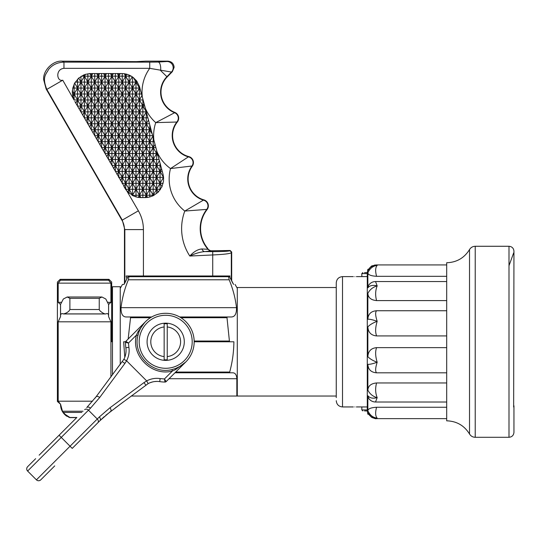 <?xml version="1.0" encoding="UTF-8"?>
<svg xmlns="http://www.w3.org/2000/svg" width="541" height="541" viewBox="0 0 541 541"><rect width="100%" height="100%" fill="white"/><g stroke="black" fill="none" stroke-linecap="round" stroke-linejoin="round"><path stroke-width="0.81" d="M367.292 272.617L367.292 410.944L367.853 414.237L367.853 412.688C369.78 416.638 372.891 418.45 377.172 418.125C372.891 417.611 369.78 415.116 367.853 410.633L367.853 395.735C369.78 398.102 372.891 398.744 377.172 397.669C372.891 396.452 369.78 393.943 367.853 390.135L367.853 364.33C369.78 364.472 372.891 363.775 377.172 362.24C372.891 360.644 369.78 358.791 367.853 356.681L367.853 326.879C369.78 324.769 372.891 322.916 377.172 321.32C372.891 319.785 369.78 319.089 367.853 319.231L367.853 293.425C369.78 289.618 372.891 287.109 377.172 285.891C372.891 284.816 369.78 285.459 367.853 287.826L367.853 272.921C369.78 268.444 372.891 265.949 377.172 265.435C372.891 265.11 369.78 266.923 367.853 270.872L367.853 269.323L367.292 272.617M446.697 418.125L446.697 420.824C456.651 421.148 464.259 425.537 469.52 433.997L469.52 249.563C464.259 258.016 456.651 262.412 446.697 262.737L446.697 418.125M367.292 388.357L367.292 390.683M367.853 272.921C368.178 274.842 371.079 275.971 376.577 276.309C375.177 271.021 375.373 267.396 377.172 265.435L376.374 264.928L372.154 265.942C371.843 265.428 370.423 267.017 367.887 270.71M446.697 276.309L376.577 276.309M367.853 287.826L368.536 285.418C370.213 282.923 372.539 281.631 375.515 281.55L446.697 281.55M367.853 293.425C368.178 297.692 371.079 300.086 376.577 300.6C375.177 295.332 375.373 290.422 377.172 285.891L375.515 281.55M367.853 319.231C368.178 314.01 371.079 311.176 376.577 310.744L446.697 310.744M446.697 300.6L376.577 300.6M367.853 326.879C368.178 332.363 371.079 335.373 376.577 335.92C375.177 332.086 375.373 327.217 377.172 321.32C375.373 315.646 375.177 312.123 376.577 310.744M367.853 356.681C368.178 351.197 371.079 348.188 376.577 347.64L446.697 347.64M446.697 335.92L376.577 335.92M367.853 364.33C368.178 369.55 371.079 372.377 376.577 372.817C375.177 371.437 375.373 367.914 377.172 362.24C375.373 356.343 375.177 351.474 376.577 347.64M367.853 390.135C368.178 385.868 371.079 383.474 376.577 382.96L446.697 382.96M446.697 372.817L376.577 372.817M367.853 395.735L368.536 398.135C370.206 400.638 372.533 401.929 375.515 402.01L377.172 397.669C375.373 393.131 375.177 388.228 376.577 382.96M367.853 410.633C368.178 408.719 371.079 407.589 376.577 407.251L446.697 407.251M367.853 412.688L371.322 417.125C374.325 418.477 376.009 418.977 376.374 418.633L377.172 418.125C375.373 416.164 375.177 412.54 376.577 407.251M336.252 287.521L237.289 287.521L237.289 396.039L336.252 396.039M354.862 276.64C352.86 276.62 352.86 276.62 354.862 276.64C356.864 276.62 356.864 276.62 354.862 276.64M354.862 406.92C356.864 406.94 356.864 406.94 354.862 406.92C356.864 406.94 356.864 406.94 354.862 406.92C352.86 406.94 352.86 406.94 354.862 406.92M364.059 406.927L356.411 406.94M367.265 406.846C362.788 406.947 362.788 406.947 367.265 406.846M367.265 276.715C362.788 276.613 362.788 276.613 367.265 276.715M353.314 406.94L342.507 406.94L342.507 276.62C338.707 276.992 336.624 279.075 336.252 282.869L336.252 397.601M336.252 282.869L336.252 341.777M364.512 410.923L367.265 410.923M367.292 406.954L361.834 406.954L361.834 409.929L362.828 410.923M364.634 410.923L367.292 410.923M366.135 410.923L365.52 410.923M367.292 272.61L364.512 272.61M367.292 273.604L361.834 273.604L361.834 276.579L367.292 276.579M367.265 272.61L366.014 272.61M365.52 272.61L364.634 272.61M27.618 466.7A3.077 3.077 -135 0 0 27.618 471.049C26.421 469.602 26.421 468.148 27.618 466.7L35.638 458.68M27.05 470.271A3.077 3.077 0 0 0 27.618 471.049L36.423 479.853A3.077 3.077 -135 0 0 40.771 479.853L54.736 465.896M84.66 409.659A3.077 2.32 45 0 1 88.467 410.193L90.489 408.178A3.077 2.211 -135 0 0 86.749 407.562L96.034 396.844L123.848 359.325A18.604 18.604 0 0 0 125.85 347.768A40.291 40.291 0 0 1 125.411 342.439A1.535 1.535 0 0 1 125.857 341.324L128.501 343.035L125.411 342.439A1.535 1.535 0 0 1 125.857 341.324L145.549 321.638A28.49 28.49 0 0 0 138.976 331.883L139.125 331.498M42.441 478.19L40.771 479.853A3.077 3.077 0 0 1 36.423 479.853L99.294 416.983L109.972 407.779L144.028 382.582L146.692 380.911L148.146 383.623A18.604 18.604 0 0 1 159.703 381.621L159.703 381.621A40.291 40.291 0 0 0 165.032 382.061L164.437 378.971L166.148 381.615L185.834 361.922L180.586 366.068L175.588 368.495L172.038 369.537C152.562 374.893 132.579 354.91 137.935 335.434L138.976 331.883L137.975 331.795L144.63 322.598A1.535 0.561 42.3 0 1 144.569 322.646M180.586 366.068L175.588 368.495A28.49 28.49 0 0 0 185.834 361.922L175.683 369.496L172.383 371.031L172.038 369.537M39.141 455.177L76.7 417.618L59.077 435.241L72.23 448.394L99.909 420.722L110.242 411.728M96.42 396.33L94.966 398.25M90.489 408.178L99.693 397.5A3.077 1.67 -143.2 0 0 96.034 396.844M123.848 359.325L126.56 360.779L124.89 363.444L99.693 397.5M72.23 448.394L97.813 422.812A3.077 2.32 45 0 0 97.279 419.005L88.467 410.193L27.618 471.049L36.423 479.853C37.87 481.05 39.324 481.05 40.771 479.853M100.132 420.492L99.909 420.722A3.077 2.211 45 0 0 99.294 416.983M123.362 401.909L119.209 405.013M115.132 408.063L148.146 383.623A18.604 18.604 -29 0 1 150.209 382.676L152.494 381.953M126.046 349.844L126.053 350.291M125.999 351.988L125.755 353.861M125.85 347.768L125.897 348.12L125.85 347.768L128.893 347.308A21.681 21.681 0 0 1 126.56 360.779L146.692 380.911A21.681 21.681 0 0 1 160.163 378.578L164.437 378.971L172.383 371.031C151.859 376.671 130.8 355.613 136.44 335.089L137.975 331.795M109.972 407.779A3.077 1.67 53.2 0 1 110.628 411.437L110.371 411.627M104.278 416.611L99.909 420.722M105.813 415.278L123.064 402.132M137.935 335.434L136.44 335.089L128.501 343.035L128.893 347.308M156.64 381.419L154.469 381.581M184.826 362.903A1.535 0.561 47.7 0 1 184.873 362.842L180.613 366.047M175.588 368.495L175.683 369.496M166.148 381.615A1.535 1.535 0 0 1 165.032 382.061A1.535 1.535 0 0 0 166.148 381.615M139.321 331.004L139.585 330.375M139.909 329.658L140.93 327.697M142.175 325.696L144.995 322.206M185.834 361.922A28.49 28.49 0 0 0 185.834 321.638A28.49 28.49 0 0 0 145.549 321.638A28.49 28.49 0 0 1 185.834 321.638A28.49 28.49 0 0 1 185.834 361.922L184.873 362.842M124.795 357.276L123.646 341.777L125.546 341.777L123.646 341.777M128.156 339.031L130.537 317.716L130.28 316.972L126.357 316.972C122.665 316.972 120.893 313.868 121.035 307.667C122.158 298.111 124.599 288.813 128.373 279.785L128.941 276.681L127.967 276.681L124.484 283.68L123.95 284.424L122.536 284.424M120.244 288.292L122.476 284.424M175.717 372.046L229.688 372.046C232.4 362.139 233.793 352.049 233.888 341.777L229.844 341.777L229.411 341.033L226.997 317.716L180.937 317.716M229.688 372.046L229.871 372.79L232.529 372.79L174.973 372.79M237.289 395.268L236.836 396.046L236.836 378.727C236.606 374.744 235.173 372.763 232.529 372.79M233.584 284.424C235.538 284.424 235.538 284.424 233.584 284.424C235.538 284.424 235.538 284.424 233.584 284.424L231.683 280.745L231.683 252.025L231.305 252.762C229.932 253.722 223.737 254.446 212.728 254.946L189.823 256.042C193.8 251.653 197.83 249.293 201.915 248.955L207.981 249.286A31.385 31.385 0 0 1 206.757 209.401L184.799 211.051L203.856 199.872A21.735 21.735 0 0 1 192.258 166.229A6.201 6.201 0 0 0 188.809 156.592A21.735 21.735 0 0 1 177.333 122.016A6.201 6.201 0 0 0 174.757 112.379A21.735 21.735 0 0 1 167.176 76.957L172.349 71.669L174.134 67.314C173.742 63.588 171.673 61.532 167.926 61.147L145.549 61.147L136.244 61.633L62.242 61.147C53.025 60.322 42.827 70.492 43.652 79.689L46.154 89.015L121.968 220.288A18.604 18.604 0 0 1 124.457 229.594L124.457 283.721M128.941 276.681L229.567 276.681L232.853 283.295M229.567 276.681L127.967 276.681M179.7 316.972L231.176 316.972C234.868 316.972 236.64 313.868 236.498 307.667C235.376 298.111 232.934 288.813 229.161 279.785L228.593 276.681M130.28 316.972L151.69 316.972M226.997 317.716L227.254 316.972L231.176 316.972M194.178 341.777L229.844 341.777M147.084 341.777A18.604 18.604 0 0 0 165.695 360.387A18.604 18.604 0 0 0 184.298 341.777A18.604 18.604 0 0 0 165.695 323.173A18.604 18.604 0 0 0 147.084 341.777M164.153 323.802L164.153 326.974L164.153 323.802A18.042 18.042 0 0 1 167.23 323.802L167.23 326.974A14.884 14.884 0 0 1 167.23 356.587L167.23 359.751A18.042 18.042 0 0 1 164.153 359.751L164.153 326.974A14.884 14.884 0 0 0 164.153 356.587M167.23 359.751L167.23 326.974M110.925 376.949L110.925 321.814L108.585 316.654C108.606 314.274 107.963 313.273 106.665 313.652L105.813 313.902C104.541 314.078 102.601 313.056 99.977 310.845L99.24 309.526L99.24 298.328L101.945 297.002L67.192 297.002L63.324 299.017L60.518 304.482L58.185 302.331L58.185 283.132L60.524 280.204L60.524 279.325L108.585 279.325L108.585 280.204L110.925 283.132L110.925 302.331L108.585 304.482L108.585 316.654M110.925 321.814L58.185 321.814L58.185 401.192L92.585 401.192M57.4 341.777L57.4 401.469L57.4 282.091L57.4 341.777L57.4 282.091L60.166 279.325M58.185 321.814L60.524 316.654L60.524 304.482M111.683 341.777L111.683 282.064L111.683 341.777M108.944 279.325L111.683 282.064L111.683 293.526M60.984 407.738L60.551 404.201L62.472 411.234L61.086 408.124M105.454 313.949L105.813 313.902M61.985 313.564L63.676 313.949M63.324 313.902C65.488 313.564 67.429 312.542 69.153 310.845L69.89 309.526L69.89 298.328L67.192 297.002M66.286 415.86L69.89 417.483L65.197 414.392L63.324 412.418L81.894 412.418M58.185 401.192L60.524 404.201L57.4 401.469L57.4 391.4M62.472 313.652C61.018 313.537 60.376 314.537 60.551 316.654L60.524 316.654M107.145 313.564L106.665 313.652M60.524 404.201L60.524 404.594M108.585 279.325L108.585 280.204L60.551 280.204L60.551 279.325L60.524 280.204M101.945 297.002L105.813 299.017L108.585 304.482M60.551 316.654L60.551 304.482M83.077 411.234L62.472 411.234L63.324 412.418M66.976 416.306L66.401 415.934M69.884 417.618L76.7 417.618L69.884 417.618L68.66 417.179M60.551 280.13L60.578 279.325M112.467 374.893L112.467 286.737L120.244 286.737L120.244 364.492M231.683 252.025L230.141 250.483L210.659 250.794A4.612 4.605 24.4 0 1 207.981 249.286L210.659 250.794M208.069 249.049L207.67 248.346L208.069 249.049M207.67 248.346A31.013 31.013 0 0 1 207.054 209.631A6.201 6.201 0 0 0 203.856 199.872M207.054 209.631L206.757 209.401A5.829 5.829 0 0 0 203.754 200.238A22.107 22.107 0 0 1 191.954 166.013L170.516 168.569L188.809 156.592M72.352 91.321A18.604 18.604 0 0 1 72.42 90.367M72.345 92.795A18.604 18.604 0 0 1 72.332 92.153L72.792 88.061L74.685 83.104A18.604 18.604 0 0 1 75.003 82.55M192.258 166.229L191.954 166.013A5.829 5.829 0 0 0 188.714 156.958A22.107 22.107 0 0 1 177.035 121.786A5.829 5.829 0 0 0 174.615 112.731L155.747 122.624A40.69 40.69 0 0 0 153.894 140.207M230.141 250.483L229.404 250.862C227.653 251.342 222.094 251.599 212.728 251.619L212.728 275.984L230.006 275.984L229.776 276.931M126.837 278.662L126.134 275.984L143.419 275.984L143.419 229.594L124.457 229.594M212.728 275.984L143.419 275.984M163.571 177.421A18.604 18.604 0 0 1 163.578 177.502L163.003 174.168A18.604 18.604 0 0 1 163.159 174.79M163.524 176.941A18.604 18.604 0 0 1 163.565 177.34L163.497 181.249L161.982 186.645A18.604 18.604 0 0 1 161.712 187.227M158.689 191.615A18.604 18.604 0 0 1 157.789 192.528M163.125 183.318L160.062 183.318L161.982 186.645L158.243 192.082L153.401 195.599A18.604 18.604 0 0 1 153.259 195.673M152.92 195.835A18.604 18.604 0 0 1 152.799 195.889L149.749 196.985L149.749 195.227L153.184 195.227L152.799 195.889L153.184 195.227L149.749 189.269L149.749 195.227L146.313 195.227L147.578 197.418A18.604 18.604 0 0 1 146.942 197.492M148.207 197.316A18.604 18.604 0 0 1 147.578 197.418L145.029 197.593A18.604 18.604 0 0 0 145.671 197.58M138.834 197.458A18.604 18.604 0 0 1 138.198 197.364L139.436 195.227L141.086 197.593A18.604 18.604 0 0 1 141.005 197.593M132.66 195.571A18.604 18.604 0 0 0 132.802 195.646L136.001 196.883L136.001 195.227L139.436 195.227L139.436 197.519L140.802 197.587A18.604 18.604 0 0 1 140.16 197.566M136.001 196.883L138.198 197.364A18.604 18.604 0 0 1 137.57 197.255M132.498 195.49A18.604 18.604 0 0 1 132.43 195.457A18.604 18.604 0 0 1 132.146 195.301M128.089 192.298A18.604 18.604 0 0 1 127.635 191.845L132.559 195.227L129.123 189.276L129.123 193.238M201.915 248.955A4.612 3.219 -92.9 0 0 204.775 251.599L212.728 251.619M143.419 229.594C143.385 222.892 141.708 216.63 138.381 210.807L75.754 103.067L77.546 99.97L74.11 94.012L72.798 96.284A18.604 18.604 0 0 1 72.663 95.662M74.11 100.092L62.749 80.203L46.824 89.4L122.293 220.099L121.968 220.288M132.43 195.457L132.011 195.227M139.436 197.519L138.198 197.364M141.086 197.593L145.029 197.593M147.578 197.418L149.749 196.985M154.111 195.227L153.184 195.227L153.184 195.707M163.497 176.718L163.497 181.249M160.663 165.451L160.055 165.451L160.055 163.186L162.259 171.409L160.055 171.409L160.062 189.269L160.535 189.269M163.003 174.168L162.259 171.409M160.055 163.186L159.068 159.5L156.619 159.5L156.619 153.549L157.201 152.535L159.068 159.5M177.333 122.016L155.747 122.624A40.69 40.69 0 0 1 145.313 108.186M211.416 250.896L204.775 251.599C200.096 251.991 195.112 253.472 189.823 256.042A49.968 49.968 0 0 1 184.799 211.051A40.69 40.69 0 0 1 170.516 168.569A40.69 40.69 0 0 1 156.998 151.771M62.749 80.203C56.643 81.962 55.25 69.086 63.96 68.342L63.96 62.134C57.454 62.343 52.288 64.832 48.46 69.606C46.411 74.083 41.623 76.619 46.824 89.4L46.154 89.015M84.836 74.577A18.604 18.604 0 0 1 86.06 74.198M89.17 73.63A18.604 18.604 0 0 1 90.131 73.562M123.632 73.644A18.604 18.604 0 0 1 124.268 73.718L121.752 73.549A18.604 18.604 0 0 1 122.07 73.549M126.154 74.076A18.604 18.604 0 0 1 126.77 74.239L125.668 76.146L124.268 73.718A18.604 18.604 0 0 1 124.903 73.819M124.268 73.718L126.77 74.239A18.604 18.604 0 0 1 127.385 74.421M131.659 76.403A18.604 18.604 0 0 1 132.457 76.937M133.181 77.471A18.604 18.604 0 0 1 133.424 77.661L136.63 80.981A18.604 18.604 0 0 1 137.001 81.502M136.237 80.474A18.604 18.604 0 0 1 136.63 80.981L139.422 86.33L141.512 94.006L139.422 94.006L139.422 99.963L143.108 99.963L152.839 136.271L149.742 141.641L153.177 147.592L155.876 147.592L155.024 144.4L153.177 147.592L156.619 153.549L153.184 159.5L156.619 159.5L156.619 165.451L160.055 171.409L161.563 168.799M139.544 86.722A18.604 18.604 0 0 1 139.72 87.338M74.381 83.666A18.604 18.604 0 0 1 74.685 83.104L78.695 78.147A18.604 18.604 0 0 1 79.182 77.735M78.222 78.573A18.604 18.604 0 0 1 78.695 78.147L83.747 74.996A18.604 18.604 0 0 1 84.044 74.874M83.165 75.253A18.604 18.604 0 0 1 83.747 74.996L85.444 74.381L84.416 76.153L84.416 74.726M74.056 99.97L72.798 96.284L72.332 92.153M74.827 101.458L75.76 103.074M125.681 189.424L127.635 191.845L129.123 189.276L125.681 189.276L125.681 183.318L123.896 186.422L125.58 189.276M142.871 197.593L142.871 195.227L139.436 195.227L142.871 189.276L139.436 189.276L139.436 195.227L135.994 189.276L136.001 195.227L132.559 195.524M144.947 197.593L146.313 195.227L146.313 197.546M158.243 192.082L156.619 189.269L156.619 193.536M160.062 189.952L160.062 189.269L156.619 189.269L153.184 195.227L153.184 189.269L149.749 189.269L146.313 195.227L146.307 189.269L142.871 189.276L146.313 195.227L142.871 195.227L142.871 189.276L139.436 183.318L132.559 195.227L132.559 189.276L129.123 189.276L125.681 183.318L122.104 183.318M163.558 177.259L156.619 189.269L153.184 189.269L153.184 183.318L149.749 189.269L146.307 189.269L146.307 183.318L142.871 189.276L142.871 183.318L132.559 183.318L129.123 189.276L129.123 183.318L125.681 183.318L122.246 177.367L118.662 177.367M159.379 160.67L156.619 165.451L160.055 165.451L160.055 171.409L156.619 171.409L156.619 189.269L153.184 183.318L149.749 183.318L149.749 189.269L146.307 183.318L142.871 183.318L142.871 177.367L139.436 183.318L135.994 177.367L132.559 183.318L129.123 183.318L129.123 177.367L122.246 177.367L118.804 171.416L115.368 171.416L115.368 165.458L111.933 165.458L111.933 159.507L108.491 159.507L108.491 153.549L105.055 153.549L105.055 147.598L101.471 147.598M158.215 156.308L156.619 153.549L153.177 153.549L153.184 159.5L156.619 165.451L156.619 171.409L153.184 171.409L156.619 177.36L160.055 171.409L163.497 177.36L156.619 177.36L153.184 183.318L149.749 177.36L149.749 183.318L146.307 183.318L142.871 177.367L129.123 177.367L125.681 171.409L118.804 171.416L101.613 141.647L98.178 141.647L98.178 135.69L94.736 135.69L94.736 129.739L91.301 129.739L91.301 123.781L87.716 123.781M157.472 153.549L156.619 153.549L156.619 150.357L155.876 147.592M157.201 152.535L156.619 150.357M155.024 144.406L152.839 136.271M174.757 112.379L174.615 112.731A22.107 22.107 0 0 1 166.912 76.694L160.589 70.506A6.201 2.448 -91.3 0 0 158.27 62.039L167.027 61.518A6.201 6.147 67.2 0 1 171.456 72.048L149.729 68.328L149.729 62.134L63.96 62.134L62.242 61.147M89.813 73.583L92.795 73.549L91.294 76.153L89.813 73.583L85.444 74.381M143.108 99.963L141.512 94.006M137.407 82.097L135.987 82.097L133.424 77.661L132.545 76.998L131.233 76.146L129.11 76.146L129.11 75.064L131.233 76.146M126.77 74.239L129.11 75.064M121.752 73.549L120.298 73.549L118.797 76.146L117.296 73.549L120.298 73.549M117.296 73.549L113.421 73.549L111.919 76.146L110.418 73.549L113.421 73.549M110.418 73.549L106.543 73.549L105.042 76.153L103.541 73.549L106.543 73.549M103.541 73.549L99.672 73.549L98.171 76.153L96.67 73.549L99.672 73.549M96.67 73.549L92.795 73.549M77.404 105.921L77.546 99.97L74.11 99.97L74.11 88.061L72.792 88.061M77.546 106.171L80.988 105.921L77.546 99.97L77.546 94.012L74.11 94.012L77.546 88.061L74.11 88.061L74.11 84.227M79.196 109.025L80.988 105.921L80.988 99.97L77.546 99.97L80.981 94.012L77.546 94.012L77.546 88.061L74.685 83.104M82.631 114.976L84.423 111.879L80.988 111.879L80.988 105.921L84.423 99.97L80.988 99.97L80.981 94.012L77.546 88.061L80.981 82.104L80.981 76.437M86.073 120.934L87.858 117.83L84.423 117.83L84.423 111.879L80.988 105.921L84.423 105.921L84.423 99.97L80.981 94.012L80.981 82.104L84.416 76.153L83.747 74.996M87.865 124.031L87.858 117.83L84.423 111.879L84.423 105.921L87.858 105.921L84.423 99.97L84.423 94.012L80.981 94.012L84.423 88.061L84.416 76.153L81.448 76.153M89.508 126.885L91.301 123.781L87.858 117.83L87.858 111.879L84.423 111.879L87.858 105.921L87.858 99.97L84.423 99.97L87.858 94.012L84.423 94.012L84.423 88.061L87.858 82.104L84.416 76.153L87.858 76.153L87.858 82.104L91.294 76.153L91.294 73.549M92.951 132.836L94.736 129.739L91.301 123.781L91.301 117.83L87.858 117.83L91.301 111.879L87.858 111.879L87.858 105.921L91.301 99.97L87.858 99.97L87.858 82.104L91.294 82.104L91.294 76.153L87.858 76.153L87.858 73.806M96.386 138.794L98.178 135.69L94.736 129.739L94.736 123.781L91.301 123.781L94.736 117.83L91.301 117.83L91.301 111.879L87.858 105.921L91.301 105.921L91.301 99.97L87.858 94.012L91.294 88.061L87.858 82.104L80.981 82.104L84.423 88.061L91.294 88.061L91.294 82.104L94.736 82.104L91.294 76.153L94.729 76.153L94.729 73.549M99.828 144.745L101.613 141.647L98.178 135.69L98.178 129.739L94.736 129.739L98.178 123.781L94.736 123.781L94.736 117.83L91.301 111.879L91.301 105.921L94.736 105.921L91.301 99.97L91.294 94.012L87.858 94.012L84.423 88.061L77.546 88.061L77.546 82.104L75.28 82.11M101.613 147.849L101.613 135.69L98.178 135.69L101.613 129.739L98.178 129.739L98.178 123.781L94.736 117.83L94.736 111.872L91.301 111.879L94.736 105.921L94.736 99.97L91.301 99.97L94.736 94.012L91.294 94.012L91.294 88.061L94.736 82.104L94.729 76.153L98.171 76.153L98.171 73.549M103.263 150.702L105.055 147.598L105.055 141.647L101.613 141.647L105.049 135.69L101.613 135.69L101.613 129.739L98.178 123.781L98.171 117.83L94.736 117.83L98.171 111.872L94.736 111.872L94.736 105.921L98.171 99.963L94.736 99.97L94.736 94.012L91.294 88.061L94.736 88.061L94.736 82.104L98.171 76.153L98.171 82.104L101.607 82.104L98.171 76.153L101.607 76.153L101.607 82.104L105.042 76.153L105.042 73.549M106.699 156.653L108.491 153.549L108.491 147.598L105.055 147.598L108.491 141.641L105.055 141.647L105.049 135.69L101.613 129.739L101.613 123.781L98.178 123.781L101.613 117.83L98.171 117.83L98.171 111.872L94.736 105.921L98.171 105.921L98.171 99.963L94.736 94.012L94.736 88.061L98.171 88.061L94.736 82.104L98.171 82.104L98.171 88.061L101.607 82.104L105.049 82.104L105.042 76.153L101.607 76.153L101.607 73.549M110.141 162.604L111.933 159.507L111.926 153.549L108.491 153.549L111.926 147.598L108.491 147.598L108.491 141.641L105.049 135.69L105.049 129.739L101.613 129.739L105.049 123.781L101.613 123.781L101.613 117.83L98.171 111.872L98.171 105.921L101.613 105.921L98.171 99.963L98.171 94.012L94.736 94.012L98.171 88.061L101.607 88.055L101.607 82.104L105.049 88.055L125.674 88.055L129.11 82.104L129.11 76.146L125.668 76.146L125.668 73.968M113.576 168.562L115.368 165.458L115.368 159.507L111.933 159.507L115.368 153.549L111.926 153.549L111.926 147.598L108.491 141.641L108.491 135.69L105.049 135.69L108.491 129.739L105.049 129.739L105.049 123.781L101.613 117.83L101.613 111.872L98.171 111.872L101.613 105.921L101.613 99.963L98.171 99.963L101.607 94.012L98.171 94.012L98.171 88.061L101.607 94.012L101.607 88.055L105.049 88.055L105.049 82.104L135.987 82.097L139.422 88.055L139.422 94.006L135.987 94.006L146.3 111.865L146.3 117.823L147.896 117.823M117.018 174.513L118.804 171.416L118.804 165.458L115.368 165.458L118.804 159.507L115.368 159.507L115.368 153.549L111.926 147.598L111.926 141.641L108.491 141.641L111.926 135.69L108.491 135.69L108.491 129.739L105.049 123.781L105.049 117.83L101.613 117.83L105.049 111.872L101.613 111.872L101.613 105.921L105.049 99.963L101.613 99.963L101.607 94.012L105.049 88.055L108.484 94.012L122.232 94.012L125.674 88.055L139.422 88.055L135.987 94.006L135.987 99.963L139.422 99.963L139.422 105.914L142.865 105.914L142.865 111.872L146.3 111.872M118.81 177.617L118.804 171.416L122.246 165.458L118.804 165.458L118.804 159.507L115.368 153.549L115.368 147.598L111.926 147.598L115.368 141.641L111.926 141.641L111.926 135.69L108.491 129.739L108.491 123.781L105.049 123.781L108.484 117.83L105.049 117.83L105.049 111.872L101.613 105.921L105.049 105.921L105.049 99.963L101.607 94.012L105.049 94.012L105.049 88.055L108.484 82.104L118.797 99.963L122.232 94.012L135.987 94.006L132.545 99.963L135.987 99.963L135.987 105.914L139.422 105.914L139.422 111.872L142.865 111.872L142.865 117.823L146.3 117.823L146.3 123.774L149.492 123.774M120.454 180.471L122.246 177.367L122.246 165.458L118.804 159.507L118.804 153.549L115.368 153.549L118.804 147.598L115.368 147.598L115.368 141.641L111.926 135.69L111.926 129.739L108.491 129.739L111.926 123.781L108.491 123.781L108.484 117.83L105.049 111.872L105.049 105.921L108.484 105.921L105.049 99.963L105.049 94.012L108.484 94.012L111.926 99.963L125.674 99.963L129.11 94.006L152.258 134.087M122.246 183.568L122.246 177.367L125.681 171.409L122.246 165.458L122.246 159.507L118.804 159.507L122.239 153.549L118.804 153.549L118.804 147.598L115.368 141.641L115.361 135.69L111.926 135.69L115.361 129.732L111.926 129.739L111.926 123.781L108.484 117.83L108.484 111.872L105.049 111.872L108.484 105.921L108.484 99.963L105.049 99.963L111.919 88.055L111.926 99.963L115.361 105.921L118.797 99.963L122.239 105.914L125.674 99.963L132.545 99.963L132.552 105.914L135.987 105.914L135.987 111.872L139.422 111.872L139.422 117.823L142.865 117.823L142.865 123.774L146.3 123.774L146.3 129.732L149.742 129.732L149.742 135.683L152.684 135.683M154.28 141.641L153.177 141.641L153.177 153.549L149.742 153.549L153.184 159.5L153.184 165.458L156.619 165.451L153.184 171.409L153.184 183.318L160.062 183.318L156.619 177.36L149.749 177.36L146.307 183.318L146.307 177.367L142.871 177.367L139.429 171.409L135.994 177.367L132.559 171.409L129.123 177.367L129.116 171.409L125.681 171.409L125.681 165.458L122.246 165.458L125.681 159.507L122.246 159.507L122.239 153.549L118.804 147.598L118.804 141.641L115.368 141.641L118.804 135.69L115.361 135.69L115.361 129.732L111.926 123.781L111.926 117.83L108.484 117.83L111.926 111.872L108.484 111.872L108.484 105.921L111.926 99.963L111.926 105.921L108.484 105.921L111.926 111.872L111.926 105.921L132.552 105.914L132.552 111.872L135.987 111.872L135.987 117.823L139.422 117.823L139.429 123.781L142.865 123.774L142.865 129.732L146.3 129.732L146.3 135.683L149.742 135.683L149.742 147.592L153.177 147.592L149.742 153.549L149.742 159.5L153.184 159.5L149.742 165.458L153.184 165.458L153.184 171.409L149.749 177.36L146.307 177.367L146.307 171.409L153.184 171.409L149.742 165.458L149.749 177.36L146.307 171.409L142.871 177.367L142.871 171.409L129.116 171.409L129.116 165.458L125.681 165.458L125.681 159.507L122.239 153.549L122.239 147.598L118.804 147.598L122.239 141.641L118.804 141.641L118.804 135.69L115.361 129.732L115.361 123.781L111.926 123.781L115.361 117.83L111.926 117.83L111.926 111.872L115.361 105.921L118.797 111.872L122.239 105.914L125.674 111.872L132.552 111.872L149.742 141.641L146.307 147.592L149.742 147.592L149.742 153.549L146.307 159.5L149.742 159.5L149.742 165.458L146.307 171.409L142.871 171.409L142.871 165.458L149.742 165.458L146.307 159.5L146.307 171.409L142.871 165.458L139.429 171.409L135.994 165.458L132.559 171.409L125.681 159.507L125.681 153.549L122.239 153.549L125.681 147.598L122.239 147.598L122.239 141.641L118.804 135.69L118.804 129.732L115.361 129.732L118.804 123.781L115.361 123.781L115.361 117.83L111.926 111.872L115.361 111.872L115.361 94.012L111.926 99.963L108.484 99.963L108.484 82.104L111.919 76.146L111.919 73.549M153.177 137.529L153.177 141.641L146.307 141.641L146.307 147.592L149.742 153.549L146.307 153.549L146.307 159.5L142.871 165.458L142.871 159.5L146.307 159.5L142.865 153.549L142.871 159.5L139.429 159.5L142.871 165.458L129.116 165.458L129.116 159.5L125.681 159.507L129.116 153.549L125.681 153.549L125.681 147.598L122.239 141.641L122.239 135.69L118.804 135.69L122.239 129.732L118.804 129.732L118.804 123.781L115.361 117.83L115.361 111.872L125.674 111.872L129.11 117.823L135.987 117.823L135.987 123.781L139.429 123.781L139.429 129.732L142.865 129.732L142.865 135.683L146.3 135.683L146.307 141.641L142.865 141.641L146.307 147.592L146.307 153.549L142.865 153.549L139.429 159.5L139.436 189.276L132.559 189.276L132.559 183.318L129.123 177.367L125.681 183.318L125.681 171.409L132.559 159.5L129.116 159.5L129.116 153.549L125.681 147.598L125.681 141.641L122.239 141.641L125.674 135.69L122.239 135.69L122.239 129.732L118.804 123.781L118.797 117.823L115.361 117.83L118.797 111.872L122.239 117.823L129.11 117.823L132.552 123.781L135.987 123.781L135.987 129.732L139.429 129.732L139.429 135.683L142.865 135.683L142.865 147.592L146.307 147.592L142.865 153.549L139.429 153.549L139.429 159.5L135.994 165.458L129.116 153.549L129.116 147.598L125.681 147.598L129.116 141.641L125.681 141.641L125.674 135.69L122.239 129.732L122.239 123.781L118.804 123.781L122.239 117.823L125.674 123.781L132.552 123.781L142.865 141.641L139.429 147.592L142.865 147.592L142.865 153.549L139.429 147.592L139.429 153.549L135.994 153.549L139.429 159.5L132.559 159.5L132.552 153.549L129.116 153.549L132.552 147.598L139.429 147.592L135.994 153.549L135.994 189.276L132.559 183.318L132.559 159.5L135.994 153.549L132.552 153.549L132.552 147.598L129.116 147.598L129.116 141.641L125.674 135.69L125.674 129.732L122.239 129.732L125.674 123.781L129.116 129.732L135.987 129.732L135.987 135.69L139.429 135.683L139.429 147.592L135.994 141.641L135.994 153.549L129.116 141.641L129.116 135.69L125.674 135.69L129.116 129.732L132.552 135.69L135.987 135.69L135.994 141.641L132.552 147.598L132.552 141.641L129.116 141.641L132.552 135.69L135.994 141.641L132.552 141.641L132.552 135.69L146.3 111.865M78.695 78.147L80.981 82.104L77.546 82.104L77.546 79.243M72.366 91.003L74.11 94.012L72.426 94.012M140.342 89.644L139.422 88.055L139.916 88.055M139.761 87.473L139.422 88.055L139.422 86.33M136.63 80.981L135.987 82.097L135.98 80.169M132.193 76.754L129.11 82.104L125.668 76.146L118.797 76.146L118.797 73.549M151.088 129.732L149.742 129.732L142.865 141.641L135.994 141.641L148.477 120.001M150.662 128.136L149.742 129.732L149.742 124.701M144.704 105.914L142.865 105.914L132.552 123.781L132.552 135.69L129.116 135.69L129.116 129.732L125.674 129.732L125.674 123.781L122.239 123.781L122.239 117.823L118.797 117.823L118.797 88.055L132.552 111.872L132.552 123.781L129.116 129.732L129.11 117.823L125.674 123.781L125.674 111.872L122.239 117.823L122.232 82.104L129.11 94.006L129.11 117.823L141.938 95.601M144.122 103.737L142.865 105.914L142.858 99.044M132.545 76.998L132.545 88.055L135.987 82.097L135.987 94.006L132.545 88.055L132.545 99.963L125.674 111.872L125.668 76.146L115.361 94.012L115.361 82.104L118.797 88.055L118.797 76.146L122.232 82.104L122.232 73.556M129.11 82.104L132.545 88.055L129.11 94.006L129.11 82.104M115.355 73.549L115.355 76.146L118.797 76.146L111.919 88.055L111.919 76.146L115.361 82.104L115.355 76.146L108.484 76.146L108.484 82.104L105.042 76.153L108.484 76.146L108.484 73.549M475.221 246.27L509 246.27L509 437.29L475.221 437.29L475.221 246.27C472.733 246.358 470.832 247.453 469.52 249.563M513.652 407.008L513.95 251.227C513.659 248.218 512.002 246.568 509 246.27M367.292 409.929L361.834 409.929M184.434 360.522A26.502 26.502 0 0 1 146.949 360.522A26.502 26.502 0 0 1 146.949 323.038A26.502 26.502 0 0 1 184.434 323.038A26.502 26.502 0 0 1 184.434 360.522M124.89 363.444L122.347 361.679M145.793 385.124L144.028 382.582M160.163 378.578L159.703 381.621M128.373 279.785L229.161 279.785M121.035 307.667L236.498 307.667M150.445 317.716L130.537 317.716M194.172 341.033L229.411 341.033M169.035 378.727L236.836 378.727M105.035 313.902L64.109 313.902M69.89 417.483L76.836 417.483M58.185 283.132L110.925 283.132M58.185 302.331L61.505 302.331M107.632 302.331L110.925 302.331M69.89 298.328L99.24 298.328M69.89 309.526L99.24 309.526M231.305 279.947L231.305 252.762A1.907 1.9 -135 0 0 229.404 250.862M124.836 282.95L124.836 229.594L122.293 220.099L138.381 210.807M142.31 96.981A40.69 40.69 0 0 1 149.729 68.328L63.96 68.342M149.729 62.134L158.27 62.039M167.027 61.518L167.926 61.147M167.176 76.957L166.912 76.694L171.456 72.048L172.349 71.669M368.692 269.107L370.416 267.119M370.937 266.699L371.322 266.429M372.127 265.956L373.121 265.516M374.25 265.171L375.413 264.975M368.556 269.323L367.853 269.323M375.427 418.585L372.154 417.611L368.556 414.237L367.853 414.237M376.387 264.928L446.697 264.928L376.387 264.928M375.515 402.01L446.697 402.01M376.387 418.633L446.697 418.633M475.221 437.29C472.733 437.202 470.832 436.107 469.52 433.997M509 437.29C512.002 436.993 513.659 435.343 513.95 432.333L513.95 405.811M509 265.705L513.652 252.918M342.507 406.94C338.707 406.568 336.624 404.485 336.252 400.685M342.507 276.62L353.314 276.62M356.411 276.62L363.795 276.62M361.834 273.604L362.828 272.61M27.618 471.049L36.423 479.853M142.236 325.614L144.63 322.598M131.192 396.046L236.836 396.046M237.289 288.292L235.058 284.424M105.407 313.949L63.764 313.949M66.144 415.758C62.526 412.918 60.66 409.199 60.551 404.594M111.683 293.925L112.467 293.925"/></g></svg>

